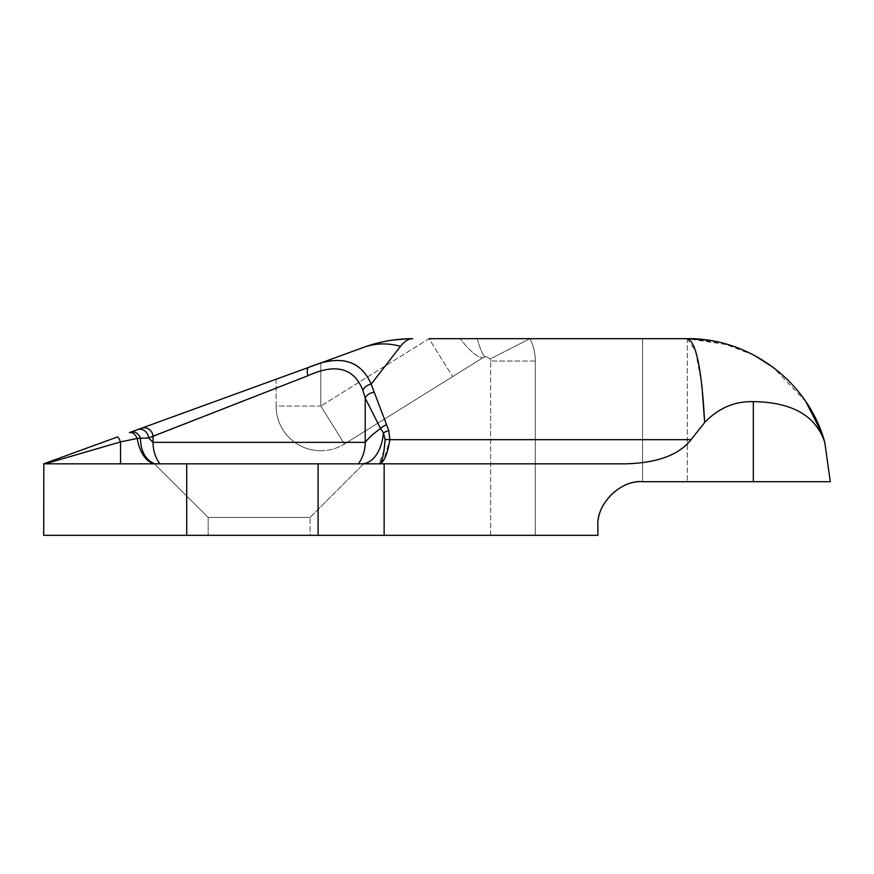 <?xml version="1.0" encoding="UTF-8"?>
<svg xmlns="http://www.w3.org/2000/svg" width="874" height="874" viewBox="0 0 874 874"><rect width="100%" height="100%" fill="white"/><g stroke="black" fill="none" stroke-linecap="round" stroke-linejoin="round"><path stroke-width="0.66" stroke-dasharray="4.37 3.28" d="M276.108 379.229L276.108 406.039L320.802 406.039L344.411 443.992L483.803 357.226L486.163 356.548L483.803 357.226A44.694 11.023 58.1 0 1 460.183 338.675A44.694 11.023 58.1 0 0 483.803 357.226L344.411 443.992L320.802 406.039L429.025 338.675L452.645 376.618L429.025 338.675L320.802 406.039L320.802 362.961L320.802 406.039L276.108 406.039L276.108 379.229L363.824 347.295L141.479 428.227A8.937 8.434 -110 0 1 153.026 436.629L307.954 375.722C335.769 363.071 354.068 367.943 362.874 390.339L365.223 398.063L380.529 428.533C373.438 433.602 368.336 438.213 365.223 442.364L153.026 442.364L148.591 437.972L153.026 436.629L153.026 442.364A35.758 33.955 -90 0 0 159.811 463.821L626.079 463.821C657.51 462.881 679.164 454.841 691.05 439.666L389.848 439.666L388.788 430.587L371.177 384.112L400.511 346.312C404.476 341.231 408.551 338.686 412.736 338.675A143.019 143.019 0 0 0 363.824 347.295C379.611 341.57 395.922 338.697 412.736 338.675M320.802 450.733A44.694 44.694 0 0 0 344.411 443.992A44.694 44.694 0 0 1 276.108 406.039A44.694 44.694 0 0 0 320.802 450.733A44.694 44.694 0 0 1 276.108 406.039A44.694 44.694 0 0 0 344.411 443.992M117.477 436.967A8.937 1.267 -110 0 1 120.536 441.905L45.273 463.821L120.536 463.821L45.273 463.821A8.937 8.937 0 0 0 43.7 463.952L159.811 463.821M45.273 463.821A8.937 8.937 0 0 0 43.7 463.952L43.7 535.325L597.892 535.325L490.631 535.325L490.631 361.017L490.631 535.325L597.892 535.325L597.892 526.388A44.694 44.694 0 0 1 642.587 481.694C620.474 479.695 595.893 504.276 597.892 526.388A44.694 44.694 0 0 1 642.587 481.694L687.281 481.694L642.587 481.694L642.587 338.675L687.281 338.675L429.025 338.675M137.196 438.431A35.758 19.851 -90 0 0 156.195 463.821L153.911 463.395A35.758 25.193 -67.6 0 0 155.048 463.821A35.758 25.193 112.4 0 1 153.922 463.395L208.176 517.452L208.176 535.325L208.176 517.452L310.073 517.452L208.176 517.452L310.073 517.452L310.073 535.325L208.176 535.325L310.073 535.325L208.176 535.325L310.073 535.325L310.073 517.452L208.176 517.452L153.922 463.395A35.758 25.193 -67.6 0 1 153.911 463.395A35.758 25.193 -67.6 0 1 140.528 438.497L148.591 437.972A8.937 7.626 -110 0 0 137.775 429.571L129.396 432.63A8.937 5.375 -110 0 1 137.196 438.431L140.528 438.497A8.937 7.047 -110 0 0 130.729 432.138M310.073 517.452L363.704 463.821L310.073 517.452M477.248 338.675C480.634 350.572 483.333 356.559 485.354 356.625C483.333 356.559 480.634 350.572 477.248 338.675M753.322 401.636C792.041 402.138 815.857 415.696 824.772 442.299L830.3 481.694L753.322 481.694L753.322 401.636C734.553 401.199 718.341 408.18 704.652 422.546L691.05 439.666M753.322 481.694L642.587 481.694L642.587 338.675L687.281 338.675L695.442 350.791L701.909 385.303M824.772 442.299L821.527 432.368M805.904 401.811L773.282 367.419M753.956 355.172L721.607 342.859L687.281 338.675L687.281 481.694L687.281 338.675L729.67 345.099M486.163 356.548L490.139 358.996L486.163 356.548M362.874 390.339A8.937 5.998 -21.2 0 1 371.177 384.112C360.525 359.88 339.735 354.287 308.806 367.331A8.937 3.715 -110 0 0 307.954 375.722M400.511 346.312A107.262 76.912 70 0 0 363.824 347.295M120.536 463.821L120.536 441.905L129.319 440.081M364.458 463.34L361.923 463.821A35.758 21.686 -90 0 0 383.424 432.838L385.128 439.666A8.937 2.884 6 0 1 389.848 439.666L383.708 460.117M386.461 424.742A8.937 3.42 -27.8 0 0 380.529 428.533L383.424 432.838A8.937 3.299 -18 0 1 388.788 430.587M384.09 450.066L379.13 463.821M373.711 392.328A8.937 5.605 -15.4 0 0 365.223 398.063L365.223 442.364A35.758 33.955 -90 0 1 358.427 463.821M529.95 338.675L490.139 358.996A4.468 4.468 0 0 1 490.631 361.017A4.468 4.468 0 0 0 490.139 358.996L529.95 338.675A49.163 49.163 0 0 1 535.325 361.017L535.325 535.325L535.325 361.017A49.163 49.163 0 0 0 529.95 338.675M384.145 535.325L384.145 463.821M186.719 535.325L186.719 463.821M318.103 535.325L318.103 463.821M490.139 358.996A4.468 4.468 0 0 1 490.631 361.017A4.468 4.468 0 0 0 490.139 358.996M535.325 361.017L490.631 361.017L535.325 361.017M408.06 338.751L391.421 340.259"/><path stroke-width="1.31" d="M43.82 463.821L43.7 535.325L186.719 535.325L186.719 463.821L43.82 463.821M117.477 436.967L43.7 463.821L117.477 436.967A8.937 1.267 70 0 1 120.536 441.905L45.273 463.821M429.025 338.675L687.281 338.675C749.663 337.899 808.395 381.971 824.772 442.299C815.868 415.707 792.052 402.149 753.322 401.636C734.652 401.166 718.428 408.136 704.652 422.546C701.767 368.915 695.977 340.958 687.281 338.675L707.394 340.084M276.108 379.229L363.824 347.295A143.019 143.019 0 0 1 412.736 338.675C408.551 338.686 404.476 341.231 400.511 346.312L371.177 384.112L388.788 430.587L389.848 439.666C387.28 455.015 383.708 463.067 379.13 463.821C381.927 463.056 383.926 455.004 385.128 439.666L383.424 432.838L380.529 428.533L365.223 398.063L362.874 390.339C354.057 367.932 335.747 363.06 307.954 375.722L148.591 437.972L153.026 442.364L365.223 442.364C368.304 438.245 373.406 433.635 380.529 428.533A8.937 3.42 152.2 0 1 386.461 424.742M154.534 463.821L156.195 463.821A35.758 19.851 90 0 1 137.196 438.431A8.937 5.375 70 0 0 129.396 432.63L363.824 347.295C379.611 341.57 395.922 338.697 412.736 338.675M186.719 535.325L597.892 535.325L597.892 526.388C595.893 504.276 620.474 479.695 642.587 481.694L830.3 481.694L824.772 442.299M384.09 450.066L385.128 439.666A8.937 2.884 -174 0 1 389.848 439.666L691.05 439.666L704.652 422.546L701.909 385.303M691.05 439.666C679.164 454.841 657.51 462.881 626.079 463.821L186.719 463.821M159.811 463.821A35.758 33.955 90 0 1 153.026 442.364L153.026 436.629A8.937 8.434 70 0 0 141.479 428.227L137.775 429.571A8.937 7.626 70 0 1 148.591 437.972L137.196 438.431L120.536 441.905L120.536 463.821M821.527 432.368L805.904 401.811M773.282 367.419L753.956 355.172M307.954 375.722A8.937 3.715 70 0 1 308.806 367.331C339.735 354.287 360.525 359.88 371.177 384.112A8.937 5.998 158.8 0 0 362.874 390.339M363.824 347.295A107.262 76.912 70 0 1 400.511 346.312M363.704 463.821L361.923 463.821A35.758 21.686 90 0 0 383.424 432.838A8.937 3.299 162 0 1 388.788 430.587M153.922 463.395A35.758 25.193 112.4 0 1 140.528 438.497A8.937 7.047 70 0 0 130.729 432.138M129.319 440.081L137.196 438.431M379.13 463.821L383.708 460.117M373.711 392.328A8.937 5.605 164.6 0 0 365.223 398.063L365.223 442.364A35.758 33.955 90 0 1 358.427 463.821M753.322 481.694L753.322 401.636M384.145 535.325L384.145 463.821M318.103 535.325L318.103 463.821M408.06 338.751L391.421 340.259"/></g></svg>
